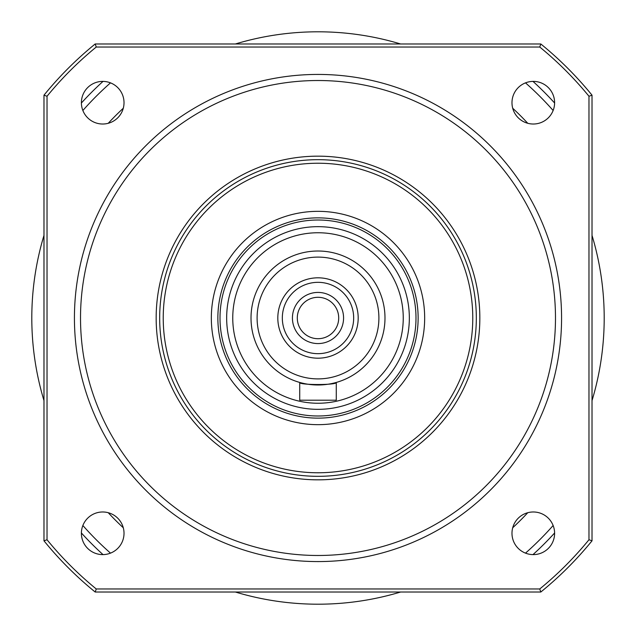 <?xml version="1.0" encoding="UTF-8"?>
<svg xmlns="http://www.w3.org/2000/svg" width="636" height="636" viewBox="0 0 636 636"><rect width="100%" height="100%" fill="white"/><g stroke="black" fill="none" stroke-linecap="round" stroke-linejoin="round"><path stroke-width="0.95" d="M124.02 533.294A21.314 21.314 0 0 0 102.706 511.98A21.314 21.314 0 0 0 81.392 533.294A21.314 21.314 0 0 0 102.706 554.608A21.314 21.314 0 0 0 124.02 533.294M554.608 533.294A21.314 21.314 0 0 0 533.294 511.98A21.314 21.314 0 0 0 511.98 533.294A21.314 21.314 0 0 0 533.294 554.608A21.314 21.314 0 0 0 554.608 533.294M554.608 102.706A21.314 21.314 0 0 0 533.294 81.392A21.314 21.314 0 0 0 511.98 102.706A21.314 21.314 0 0 0 533.294 124.02A21.314 21.314 0 0 0 554.608 102.706M124.02 102.706A21.314 21.314 0 0 0 102.706 81.392A21.314 21.314 0 0 0 81.392 102.706A21.314 21.314 0 0 0 102.706 124.02A21.314 21.314 0 0 0 124.02 102.706M156.162 318A161.838 161.838 0 0 1 318 156.162A161.838 161.838 0 0 1 479.838 318A161.838 161.838 0 0 1 318 479.838A161.838 161.838 0 0 1 156.162 318M561.572 318A243.572 243.572 0 0 1 318 561.572A243.572 243.572 0 0 1 74.428 318A243.572 243.572 0 0 1 318 74.428A243.572 243.572 0 0 1 561.572 318A243.572 243.572 0 0 0 318 74.428A243.572 243.572 0 0 0 74.428 318M592.021 235.4A286.2 286.2 0 0 1 592.021 400.601M527.761 512.711A286.2 286.2 0 0 1 512.711 527.761M400.601 592.021A286.2 286.2 0 0 1 235.4 592.021M123.289 527.761A286.2 286.2 0 0 1 108.239 512.711M43.979 400.601A286.2 286.2 0 0 1 43.979 235.4M43.979 95.177A353.187 353.187 0 0 1 95.177 43.979L540.823 43.979A353.187 353.187 0 0 1 592.021 95.177L592.021 540.823A353.187 353.187 0 0 1 540.823 592.021L95.177 592.021A353.187 353.187 0 0 1 43.979 540.823L43.979 95.177L47.024 96.259A350.142 350.142 0 0 1 96.259 47.024L95.177 43.979M95.177 592.021L96.259 588.976A350.142 350.142 0 0 1 47.024 539.741L43.979 540.823M540.823 43.979L539.741 47.024A350.142 350.142 0 0 1 588.976 96.259L592.021 95.177M108.239 123.289A286.2 286.2 0 0 1 123.289 108.239M235.4 43.979A286.2 286.2 0 0 1 400.601 43.979M512.711 108.239A286.2 286.2 0 0 1 527.761 123.289M592.021 540.823L588.976 539.741A350.142 350.142 0 0 1 539.741 588.976L540.823 592.021M539.741 47.024L96.259 47.024M47.024 96.259L47.024 539.741M96.259 588.976L539.741 588.976M588.976 539.741L588.976 96.259M159.676 318A158.324 158.324 0 0 0 318 476.324A158.324 158.324 0 0 0 476.324 318A158.324 158.324 0 0 0 318 159.676A158.324 158.324 0 0 0 159.676 318M163.229 318A154.771 154.771 0 0 0 318 472.771A154.771 154.771 0 0 0 472.771 318A154.771 154.771 0 0 0 318 163.229A154.771 154.771 0 0 0 163.229 318M424.665 318A106.665 106.665 0 0 0 318 211.335A106.665 106.665 0 0 0 211.335 318A106.665 106.665 0 0 0 318 424.665A106.665 106.665 0 0 0 424.665 318M418.138 318A100.138 100.138 0 0 0 318 217.862A100.138 100.138 0 0 0 217.862 318A100.138 100.138 0 0 0 318 418.138A100.138 100.138 0 0 0 418.138 318M415.992 318A97.992 97.992 0 0 0 318 220.008A97.992 97.992 0 0 0 220.008 318A97.992 97.992 0 0 0 318 415.992A97.992 97.992 0 0 0 415.992 318M297.298 318A20.702 20.702 0 0 1 318 297.298A20.702 20.702 0 0 1 338.702 318A20.702 20.702 0 0 1 318 338.702A20.702 20.702 0 0 1 297.298 318M409.338 318A91.338 91.338 0 0 1 318 409.338A91.338 91.338 0 0 1 226.662 318A91.338 91.338 0 0 1 318 226.662A91.338 91.338 0 0 1 409.338 318A91.338 91.338 0 0 1 318 409.338A91.338 91.338 0 0 1 226.662 318M299.731 382.443C298.594 385.209 337.382 385.217 336.269 382.443L336.269 400.203L299.731 400.203L299.731 382.443M384.987 318A66.987 66.987 0 0 1 318 384.987A66.987 66.987 0 0 1 251.013 318A66.987 66.987 0 0 1 318 251.013A66.987 66.987 0 0 1 384.987 318A66.987 66.987 0 0 1 318 384.987A66.987 66.987 0 0 1 251.013 318M277.813 318A40.187 40.187 0 0 1 318 277.813A40.187 40.187 0 0 1 358.187 318A40.187 40.187 0 0 1 318 358.187A40.187 40.187 0 0 1 277.813 318M282.328 318A35.672 35.672 0 0 1 318 282.328A35.672 35.672 0 0 1 353.672 318A35.672 35.672 0 0 1 318 353.672A35.672 35.672 0 0 1 282.328 318M292.425 318A25.575 25.575 0 0 1 318 292.425A25.575 25.575 0 0 1 343.575 318A25.575 25.575 0 0 1 318 343.575A25.575 25.575 0 0 1 292.425 318M532.992 81.4A319.693 319.693 0 0 1 554.6 103.008A319.693 319.693 0 0 0 532.992 81.4M554.6 532.992A319.693 319.693 0 0 1 532.992 554.6A319.693 319.693 0 0 0 554.6 532.992M81.4 103.008A319.693 319.693 0 0 1 103.008 81.4A319.693 319.693 0 0 0 81.4 103.008M103.008 554.6A319.693 319.693 0 0 1 81.4 532.992A319.693 319.693 0 0 0 103.008 554.6M555.482 318A237.482 237.482 0 0 1 318 555.482A237.482 237.482 0 0 1 80.518 318A237.482 237.482 0 0 1 318 80.518A237.482 237.482 0 0 1 555.482 318M403.248 318A85.248 85.248 0 0 1 318 403.248A85.248 85.248 0 0 1 232.752 318A85.248 85.248 0 0 1 318 232.752A85.248 85.248 0 0 1 403.248 318M378.897 318A60.897 60.897 0 0 1 318 378.897A60.897 60.897 0 0 1 257.103 318A60.897 60.897 0 0 1 318 257.103A60.897 60.897 0 0 1 378.897 318M82.871 525.511A313.604 313.604 0 0 0 110.489 553.129M525.511 553.129A313.604 313.604 0 0 0 553.129 525.511M553.129 110.489A313.604 313.604 0 0 0 525.511 82.871M110.489 82.871A313.604 313.604 0 0 0 82.871 110.489"/></g></svg>
